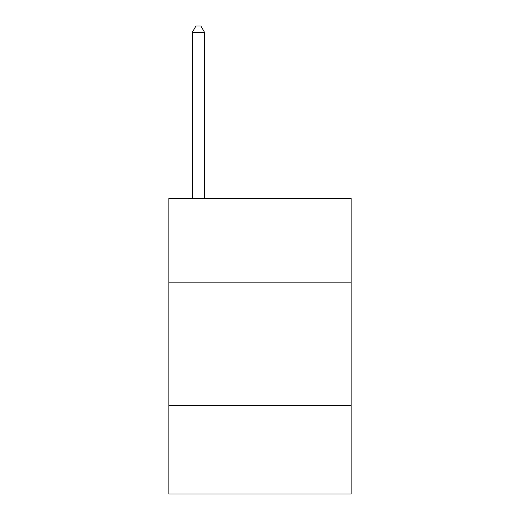 <?xml version="1.0" encoding="UTF-8"?>
<svg xmlns="http://www.w3.org/2000/svg" width="520" height="520" viewBox="0 0 520 520"><rect width="100%" height="100%" fill="white"/><g stroke="black" fill="none" stroke-linecap="round" stroke-linejoin="round"><path stroke-width="0.78" d="M351.137 282.172L351.137 198.419L168.864 198.419L168.864 282.172L351.137 282.172L351.137 494L168.864 494L168.864 282.172M351.137 405.327L168.864 405.327M204.581 198.419L204.581 32.403L192.264 32.403L192.264 198.419M192.264 32.403L195.956 26L200.883 26L204.581 32.403"/></g></svg>
